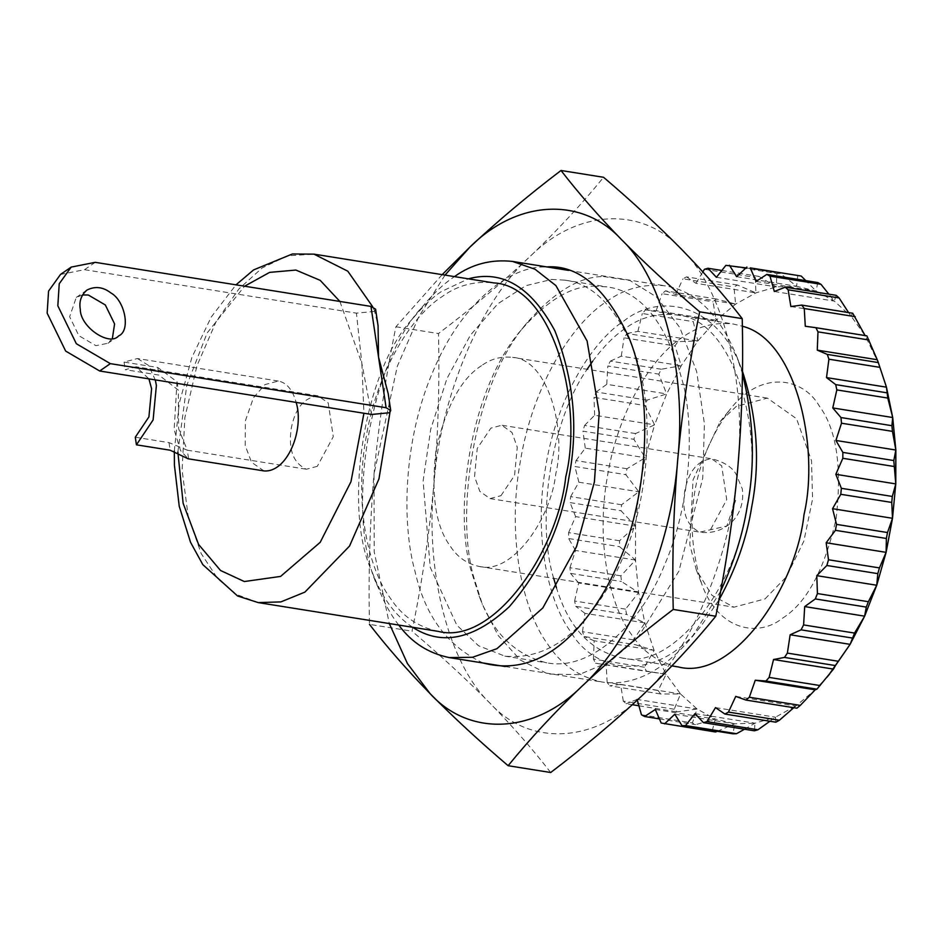<?xml version="1.0" encoding="UTF-8"?>
<svg xmlns="http://www.w3.org/2000/svg" width="943" height="943" viewBox="0 0 943 943"><rect width="100%" height="100%" fill="white"/><g stroke="black" fill="none" stroke-linecap="round" stroke-linejoin="round"><path stroke-width="0.71" stroke-dasharray="4.71 3.54" d="M135.285 437.222L169.009 442.621L187.292 450.188L178.616 428.735L178.31 390.096L158.919 375.078L125.195 369.68L136.11 366.78L148.923 378.874M879.135 364.54L865.238 335.838L848.57 312.581M852.72 313.241L850.798 316.129L834.272 301.076L816.049 291.045L805.817 280.637M866.853 335.838L865.096 335.555M790.859 306.546L850.798 316.129M817.77 282.546L816.049 291.045L796.587 286.271L780.356 273.387L776.843 273.494L776.36 286.896L758.938 276.405L755.367 277.442L755.873 292.884L737.461 285.01L733.937 286.967L735.634 304.106L716.456 299.014L713.061 301.819L716.126 320.266L696.441 318.039L693.258 321.646L697.844 340.977L677.911 341.637L675.011 345.951L681.223 365.731L666.689 393.915L647.075 400.127L644.965 405.514L654.595 424.845L645.224 457.732L626.965 468.742L625.857 474.671L638.824 491.798L621.602 504.764L621.024 510.752L635.547 526.182L619.551 540.763L619.539 546.669L635.476 560.048L620.895 575.855L621.437 581.513L638.611 592.558L625.563 609.154L626.659 614.447L644.871 622.91L633.472 639.861L635.075 644.647L654.112 650.375L644.411 667.22L646.497 671.369L666.1 674.245L680.528 693.954L674.245 709.254L677.121 711.882L697.066 709.006L715.277 719.049L712.142 731.167L715.537 732.004M836.217 295.336L834.272 301.076L828.85 294.157M756.097 281.45L816.049 291.045M647.075 400.127L596.117 391.982L594.019 397.368L644.965 405.514M797.813 275.215L796.587 286.271L776.36 286.896L755.873 292.884L735.634 304.106L716.126 320.266L697.844 340.977L681.223 365.731L661.314 369.232L658.792 374.135L666.689 393.915L654.595 424.845L635.535 433.568L633.896 439.297L645.224 457.732L638.824 491.798L635.547 526.182L635.476 560.048L638.611 592.558L644.871 622.91L654.112 650.375L666.1 674.245L658.12 690.535L660.63 693.977L680.528 693.954L697.066 709.006L692.41 722.916L695.58 724.66L715.277 719.049L734.738 723.811L732.982 733.819M596.117 391.982L606.75 384.331L666.689 393.915M606.75 384.331L607.834 365.99L658.792 374.135M626.965 468.742L576.008 460.597L574.9 466.526L625.857 474.671M576.008 460.597L585.285 448.149L645.224 457.732M585.285 448.149L582.951 431.151L633.896 439.297M674.245 709.254L623.288 701.109L626.164 703.737L632.317 704.716M638.906 705.777L677.121 711.882M623.288 701.109L620.588 684.37L680.528 693.954M620.588 684.37L609.673 685.82L660.63 693.977M661.196 723.022L712.142 731.167M655.338 709.466L715.277 719.049M659.405 718.884L695.58 724.66M805.287 326.254L865.238 335.838M774.321 291.493L834.272 301.076M745.984 267.895L780.356 273.387M725.886 265.348L776.843 273.494M736.636 276.688L796.587 286.271M721.831 270.476L758.938 276.405M704.421 269.297L755.367 277.442M716.421 277.313L776.36 286.896M737.461 285.01L686.504 276.865L682.98 278.822L733.937 286.967M686.504 276.865L695.934 283.301L755.873 292.884M695.934 283.301L702.865 271.867M716.456 299.014L665.499 290.857L662.104 293.674L713.061 301.819M665.499 290.857L675.683 294.522L735.634 304.106M675.683 294.522L682.98 278.822M696.441 318.039L645.484 309.893L642.301 313.5L693.258 321.646M645.484 309.893L656.187 310.683L716.126 320.266M656.187 310.683L662.104 293.674M677.911 341.637L626.954 333.492L624.066 337.806L675.011 345.951M626.954 333.492L637.892 331.394L697.844 340.977M637.892 331.394L642.301 313.5M661.314 369.232L610.369 361.086L607.834 365.99M610.369 361.086L621.284 356.148L681.223 365.731M621.284 356.148L624.066 337.806M635.535 433.568L584.577 425.423L582.951 431.151M584.577 425.423L594.644 415.262L654.595 424.845M594.644 415.262L594.019 397.368M621.602 504.764L570.645 496.619L570.079 502.607L621.024 510.752M570.645 496.619L578.884 482.215L638.824 491.798M578.884 482.215L574.9 466.526M619.551 540.763L568.605 532.618L568.594 538.524L619.539 546.669M568.605 532.618L575.607 516.599L635.547 526.182M575.607 516.599L570.079 502.607M620.895 575.855L569.937 567.71L570.48 573.368L621.437 581.513M569.937 567.71L575.536 550.464L635.476 560.048M575.536 550.464L568.594 538.524M625.563 609.154L574.617 601.009L575.702 606.302L626.659 614.447M574.617 601.009L578.672 582.974L638.611 592.558M578.672 582.974L570.48 573.368M633.472 639.861L582.515 631.716L584.13 636.501L635.075 644.647M582.515 631.716L584.931 613.327L644.871 622.91M584.931 613.327L575.702 606.302M644.411 667.22L593.453 659.074L595.54 663.224L646.497 671.369M593.453 659.074L594.161 640.78L654.112 650.375M594.161 640.78L584.13 636.501M658.12 690.535L607.162 682.39L609.673 685.82M607.162 682.39L606.149 664.662L666.1 674.245M606.149 664.662L595.54 663.224M641.452 714.77L692.41 722.916M637.303 700.107L637.114 699.423L697.066 709.006M637.114 699.423L626.164 703.737M717.21 731.308L734.738 723.811L754.966 723.187L754.412 730.813M674.799 714.228L734.738 723.811M744.51 729.222L754.966 723.187L775.452 717.199L775.889 722.197M695.015 713.603L754.966 723.187M769.924 721.242L775.452 717.199L795.692 705.977L796.894 708.205M715.501 707.615L775.452 717.199M793.782 707.71L815.2 689.816L828.649 675.164M735.752 696.394L795.692 705.977M678.3 666.937C658.19 662.564 642.442 651.566 631.067 633.955C610.404 606.266 595.281 543.722 607.469 476.074C618.632 408.213 653.593 355.546 682.119 337.582C697.384 326.443 714.393 321.905 733.135 323.979L742.365 326.243M782.572 618.172C806.63 602.966 824.453 569.89 836.064 518.933C842.205 466.903 836.571 429.195 819.161 405.808C802.705 377.247 760.706 369.585 729.587 410.005C692.669 460.667 682.308 523.318 701.769 584.13C718.366 630.726 758.42 637.657 782.572 618.172M592.687 361.193C603.591 346.541 614.423 335.637 625.174 328.47C640.438 317.331 657.436 312.805 676.19 314.879C733.89 317.862 764.891 432.754 747.021 505.743C739.324 578.318 676.096 672.123 621.354 657.837C590.283 650.705 568.653 627.354 556.464 587.795M553.706 578.365C535.589 520.465 551.301 419.659 587.124 369.291M398.759 625.068C390.968 615.213 384.025 602.542 377.931 587.029C344.478 518.002 368.407 363.067 422.829 306.251C433.25 293.674 443.528 283.973 453.666 277.159L454.467 276.605M720.617 591.237L691.938 637.15C662.764 671.546 632.824 686.504 602.117 682.037C578.884 676.98 560.696 664.285 547.553 643.928C523.683 611.96 506.226 539.714 520.3 461.563C533.196 383.176 573.58 322.353 606.526 301.595C624.16 288.723 643.798 283.489 665.452 285.882C695.804 291.01 719.58 314.549 736.789 356.489L742.424 373.44M412.645 627.284C395.329 615.862 381.95 597.709 372.485 572.837C342.132 510.187 363.833 369.609 413.223 318.05C422.676 306.64 432.012 297.835 441.206 291.646L468.353 278.833M438.082 631.35C417.643 626.918 401.647 615.744 390.084 597.838C369.09 569.713 353.731 506.167 366.108 437.422C377.448 368.477 412.975 314.974 441.961 296.715C457.473 285.387 474.742 280.79 493.79 282.9M718.979 599.925L701.545 625.362C656.022 684.488 594.597 673.278 570.527 631.515C548.861 602.494 533.019 536.944 545.797 466.031C557.49 394.905 594.137 339.716 624.042 320.879C659.357 292.377 717.953 302.526 742.235 370.682L742.459 371.259M375.585 309.174L374.607 311.402L378.06 325.37M388.363 394.28L389.742 412.716M374.607 311.402L356.419 313.147L84.54 269.686L60.505 274.448M263.934 470.911L251.557 462.27L245.215 445.579L245.369 420.896L253.443 397.781L264.936 384.603L278.291 381.043C286.66 382.658 292.625 389.777 296.161 402.413M371.566 414.46L361.864 363.468L356.419 313.147M765.068 598.899L786.45 576.703L803.884 541.058L812.56 499.095L811.534 460.726L796.552 418.751L767.39 398.111L736.294 406.398L720.016 421.757L693.022 479.869L689.816 544.571L696.323 569.949L712.024 595.387L733.96 607.186L765.068 598.899M481.519 365.672C461.056 378.603 445.886 406.751 436.008 450.094C430.798 494.368 435.595 526.442 450.4 546.339C457.331 557.089 466.926 563.784 479.197 566.46C512.568 575.159 551.113 517.978 555.804 473.74C566.696 429.242 547.8 359.2 512.627 357.373C501.193 356.112 490.831 358.882 481.519 365.672M500.957 495.688L514.572 475.402L517.259 447.206L512.002 432.483L501.77 425.234L490.867 428.146L477.241 448.432L474.553 476.628L479.81 491.35L490.042 498.599L500.957 495.688M278.291 381.043L137.419 358.529L124.063 362.088L157.776 367.475L177.001 381.774L174.149 429.749L180.549 450.565L188.176 458.805M137.419 358.529L148.475 365.389L155.289 379.888M124.063 362.088L125.195 369.68M82.501 294.959L76.3 297.399L69.629 316.742L78.894 335.708L95.891 345.668L107.915 343.276L112.394 338.36M317.308 466.325L306.392 469.237C293.261 463.119 288.204 449.505 291.246 428.405C295.171 408.284 304.129 397.439 318.109 395.871L328.223 402.932L333.268 436.703L317.308 466.325M551.643 279.446L564.928 280.165C591.85 283.254 614.388 305.508 632.529 346.918C658.45 410.641 646.627 506.25 622.781 557.761C614.624 577.67 603.697 596.282 590.012 613.61C564.539 645.083 536.143 659.263 504.823 656.128L478.549 645.743L456.825 625.174L430.197 567.238L423.112 480.871L430.727 429.171L446.958 378.532L470.38 335.201L497.857 303.764L525.864 285.658L551.643 279.446M593.607 286.153L606.891 286.872C642.537 291.422 668.375 325.323 684.394 388.575C696.818 449.846 683.923 521.102 664.744 564.468C644.152 617.854 594.184 672.088 546.787 662.835C514.902 654.89 492.34 632.564 479.091 595.87L472.16 573.945C452.758 515.868 468.754 389.718 521.703 329.39C547.258 300.44 571.222 286.024 593.607 286.153M483.217 663.023C447.878 646.709 425.163 616.239 415.073 571.599C401.683 524.391 402.944 441.006 432.825 371.848C461.728 301.713 510.434 266.669 543.628 266.963L546.551 266.881M445.025 275.097L418.763 316.813L397.298 366.297L374.006 474.176L374.194 551.773L389.318 623.559M603.579 276.547L629.936 280.484L656.422 296.892L679.82 327.586L696.641 371.401L704.409 423.784L702.759 478.184L678.889 571.152L638.093 637.385L609.968 661.656L578.943 674.669L548.036 674.045L520.359 660.065L498.175 635.499L482.368 604.392L475.024 581.183C454.479 519.711 471.417 386.17 527.467 322.317C554.508 291.658 579.886 276.405 603.579 276.547M550.688 772.517C533.184 749.85 512.968 726.758 490.054 703.242C466.75 679.655 440.746 655.633 412.032 631.173C421.993 582.892 429.289 533.75 433.957 483.759C438.153 434.122 439.662 384.049 438.483 333.563C471.594 308.42 502.018 282.829 529.73 256.814C481.048 300.216 440.169 397.086 433.957 483.759C424.751 570.598 448.691 664.273 490.054 703.242C529.53 746.679 594.361 743.485 641.935 695.769C690.606 652.379 731.485 555.51 737.697 468.824C746.903 381.986 722.963 288.31 681.6 249.353C642.124 205.904 577.305 209.098 529.73 256.814C557.042 230.74 581.666 204.23 603.579 177.296M442.173 274.637L395.919 326.761C385.97 375.055 378.662 424.197 374.006 474.176C369.809 523.825 368.3 573.886 369.479 624.372L412.032 631.173M395.919 326.761L438.483 333.563M169.009 442.621L170.141 450.212M258.241 602.601L235.774 594.173L217.857 578.872L201.224 553.624L188.294 517.012L182.082 470.168L184.887 417.49L196.946 365.801L216.1 321.681L238.921 288.923L262.13 267.965L287.474 255.801L313.96 254.138M372.744 306.829L374.772 311.426M339.904 301.454L361.864 363.468L363.927 413.246M177.862 452.051L186.785 385.381L207.165 332.938L244.579 286.212M710.763 529.235L726.735 499.613L721.69 465.83L711.588 458.781C697.596 460.337 688.638 471.182 684.701 491.315C681.671 512.414 686.716 526.017 699.859 532.135L726.794 526.053L735.693 500.25M84.54 269.686L95.219 262.331M157.776 367.475L158.919 375.078M676.19 314.879L733.135 323.979M621.354 657.837L671.887 665.911M568.546 270.393L665.452 285.882M505.212 666.536L602.117 682.037M736.766 356.442L742.224 370.646M691.879 637.22L701.486 625.433M372.485 572.837L377.931 587.029M413.223 318.05L422.829 306.251M174.325 451.049L179.241 403.356L191.865 357.491L211.244 317.001L235.998 284.833M767.39 398.111L512.627 357.373M479.197 566.46L733.96 607.186M490.042 498.599L699.859 532.135C709.961 533.467 718.943 531.439 726.794 526.053C734.845 521.078 744.935 508.194 742.271 488.816L735.87 473.763C731.509 466.691 723.411 461.693 711.588 458.781L501.77 425.234M720.016 421.757L729.623 409.957M696.323 569.949L701.781 584.153M76.3 297.399L86.98 290.043M118.594 335.932L107.915 343.287M177.072 381.762L178.321 390.096M188.541 458.51L187.292 450.188L306.392 469.237M318.121 395.871L136.11 366.78M564.928 280.165L606.891 286.872M504.823 656.128L546.787 662.835M629.346 338.608L632.612 347.13M584.247 620.683L590.012 613.61M479.091 595.87L482.368 604.392M521.703 329.39L527.467 322.317"/><path stroke-width="1.41" d="M148.923 378.874L151.599 388.752L148.911 416.936L135.285 437.222L136.429 444.825L170.141 450.212L188.176 458.805M788.148 289.807L785.271 287.179L836.217 295.336L839.105 297.953L788.148 289.807L790.859 306.546L801.762 305.096L852.72 313.241L865.238 335.838M848.57 312.581L839.105 297.953M750.251 267.895L801.196 276.04L750.251 267.895L756.097 281.45L766.812 274.401L817.77 282.546L820.94 284.291L828.85 294.157M805.817 280.637L801.196 276.04M632.317 704.716L638.906 705.777M637.114 699.423L641.452 714.77L644.623 716.515L655.338 709.466L661.196 723.022L715.537 732.004L717.21 731.308M644.623 716.515L659.405 718.884M828.649 675.164L850.103 644.352L864.637 616.168L866.275 607.092L815.318 598.935L817.428 593.56L868.373 601.705L876.742 585.249L886.102 552.35L886.373 538.477L887.493 532.536L892.502 518.296L891.748 502.442L892.314 496.454L895.779 483.9L893.799 460.549L895.85 450.035L892.455 431.364L891.913 425.694L892.715 417.525L886.455 387.172L877.768 360.957L866.853 335.838L815.895 327.692L817.982 331.853L868.939 339.999M866.275 607.092L868.373 601.705M815.318 598.935L804.697 606.585L803.601 624.926L801.078 629.841L790.151 634.769L787.37 653.11L784.482 657.424L835.439 665.569L850.103 644.352L854.558 633.071L864.637 616.168L876.742 585.249L877.815 573.639L879.442 567.91L886.102 552.35L892.502 518.296L895.779 483.9L895.85 450.035L892.715 417.525L887.776 398.052L886.455 387.172L877.768 360.957M804.697 606.585L864.637 616.168M803.601 624.926L854.558 633.071M886.373 538.477L835.427 530.32L836.535 524.391L887.493 532.536M835.427 530.32L826.162 542.767L886.102 552.35M826.162 542.767L828.496 559.765L879.442 567.91M879.878 367.346L828.921 359.2L827.306 354.415L878.263 362.56M828.921 359.2L826.504 377.589L886.455 387.172M826.504 377.589L835.734 384.626L886.691 392.771M817.982 331.853L817.275 350.136L877.214 359.719M817.275 350.136L827.306 354.415M855.23 316.671L804.273 308.526L801.762 305.096M804.273 308.526L805.287 326.254L815.895 327.692M820.94 284.291L769.983 276.146L766.812 274.401M769.983 276.146L774.321 291.493L785.271 287.179M745.984 267.895L725.886 265.348L716.421 277.313L707.981 268.26L704.421 269.297L702.865 271.867M729.41 265.242L736.636 276.688L746.856 267.069M707.981 268.26L721.831 270.476M736.507 733.713L732.982 733.819L682.037 725.674L685.549 725.568L736.507 733.713L744.51 729.222M682.037 725.674L674.799 714.228L664.579 723.859M757.972 729.764L754.412 730.813L703.454 722.656L707.026 721.619L757.972 729.764L769.924 721.242M703.454 722.656L695.015 713.603L685.549 725.568M779.413 720.24L775.889 722.197L724.931 714.051L728.456 712.095L779.413 720.24L793.782 707.71M724.931 714.051L715.501 707.615L707.026 721.619M800.289 705.388L796.894 708.205L745.937 700.06L749.331 697.242L800.289 705.388L815.2 689.816L816.909 689.168L833.482 669.106L835.439 665.569M745.937 700.06L735.752 696.394L728.456 712.095M816.909 689.168L765.952 681.023L769.134 677.416L820.092 685.561M765.952 681.023L755.26 680.233L815.2 689.816M755.26 680.233L749.331 697.242M787.37 653.11L838.327 661.267M784.482 657.424L773.543 659.522L833.482 669.106M773.543 659.522L769.134 677.416M801.078 629.841L852.024 637.987M790.151 634.769L850.103 644.352M877.815 573.639L826.858 565.494L828.496 559.765M826.858 565.494L816.791 575.666L876.742 585.249M816.791 575.666L817.428 593.56M891.748 502.442L840.791 494.297L841.368 488.309L892.314 496.454M840.791 494.297L832.551 508.701L892.502 518.296M832.551 508.701L836.535 524.391M893.787 466.443L842.83 458.298L842.853 452.404L893.799 460.549M842.83 458.298L835.828 474.317L895.779 483.9M835.828 474.317L841.368 488.309M892.455 431.364L841.498 423.207L840.956 417.549L891.913 425.694M841.498 423.207L835.899 440.452L895.85 450.035M835.899 440.452L842.853 452.404M887.776 398.052L836.83 389.907L835.734 384.626M836.83 389.907L832.775 407.942L840.956 417.549M742.365 326.243C795.786 339.185 819.903 446.841 803.966 514.854C796.269 587.418 733.041 681.223 678.3 666.937L671.887 665.911M556.464 587.795L553.706 578.365M587.124 369.291L592.687 361.193M454.467 276.605C471.913 264.111 491.291 259.054 512.591 261.447L535.023 269.226L555.899 285.588L587.1 340.989L599.206 412.704L594.408 481.92L576.527 546.634L542.85 607.929L496.949 648.678L472.573 657.271L449.257 657.589C428.37 653.287 411.537 642.454 398.759 625.068M742.424 373.44C753.799 419.765 755.414 464.074 747.269 506.356C742.825 534.103 733.937 562.405 720.617 591.237M468.353 278.833C502.407 269.615 531.239 286.92 554.849 330.734C573.827 379.18 578.519 428.087 568.912 477.453C561.663 525.734 541.789 568.829 509.279 606.75C474.023 639.389 441.807 646.238 412.645 627.284M235.998 284.833L253.62 269.898L292.413 253.973L313.96 254.138L493.79 282.9C552.421 285.929 583.917 402.661 565.765 476.828C557.938 550.559 493.696 645.872 438.082 631.35L258.241 602.601L237.589 595.988L202.816 564.633L190.557 542.319L179.241 506.285L174.431 465.3L174.325 451.049M742.459 371.259C757.253 417.266 760.353 462.412 751.748 506.674C746.88 537.852 735.964 568.935 718.979 599.925M378.06 325.37L378.532 357.067L388.363 394.28M389.742 412.716L371.566 414.46L99.675 371L110.355 363.644L386.111 407.73L390.72 410.488L389.742 412.716M296.161 402.413C304.542 429.902 287.143 472.938 263.934 470.911L188.176 458.793M832.775 407.942L892.715 417.525M155.289 379.888L156.397 385.439L153.108 419.965L136.429 444.825M80.308 309.387C78.906 301.607 81.122 295.159 86.98 290.043C95.16 285.988 103.082 286.92 110.744 292.849C124.9 300.428 131.042 330.804 118.594 335.932C109.588 346.765 80.167 327.056 80.308 309.387M110.355 363.644L76.348 343.724L57.829 305.803L59.232 283.749L71.173 267.105L95.219 262.331L370.964 306.416L375.585 309.174L378.002 325.382M112.394 338.36L114.586 323.932L105.333 304.966L88.324 295.006L82.501 294.959M71.173 267.105L60.505 274.448L48.565 291.104L47.15 313.147L65.668 351.079L99.675 371M546.551 266.881C578.896 264.759 606.467 288.593 629.264 338.384C656.693 405.844 644.175 507.051 618.938 561.568C610.298 582.644 598.734 602.353 584.247 620.683C553.388 658.414 519.711 672.536 483.217 663.023M389.318 623.559L407.423 663.554L430.114 693.647C469.579 737.096 534.41 733.902 581.984 686.186C630.667 642.784 671.546 545.914 677.758 459.241C686.964 372.402 663.012 278.727 621.649 239.77C582.185 196.321 517.353 199.515 469.779 247.231L445.025 275.097M369.479 624.372C386.984 647.039 407.199 670.131 430.114 693.647C453.418 717.234 479.421 741.257 508.124 765.704C530.049 738.77 554.661 712.26 581.984 686.186C609.697 660.171 640.108 634.58 673.231 609.437C672.017 559.352 673.526 509.291 677.758 459.241C682.378 409.663 689.675 360.521 699.671 311.827C670.956 287.367 644.953 263.356 621.649 239.77C598.734 216.242 578.53 193.15 561.014 170.483C527.903 195.637 497.491 221.216 469.779 247.231L442.173 274.637M561.014 170.483L603.579 177.296C632.293 201.743 658.297 225.766 681.6 249.353C704.515 272.869 724.719 295.961 742.224 318.628C743.438 368.701 741.929 418.763 737.697 468.824C733.088 518.402 725.78 567.533 715.784 616.239C693.871 643.173 669.247 669.683 641.935 695.769C614.223 721.784 583.8 747.363 550.688 772.517L508.124 765.704M673.231 609.437L715.784 616.239M699.671 311.827L742.224 318.628M389.907 412.739L378.956 478.879L349.535 546.068L304.872 592.133L280.861 601.905L258.241 602.601M313.96 254.138L347.802 271.195L372.744 306.829M363.927 413.246L350.973 481.72L320.196 542.331L280.578 576.421L244.32 581.536L220.521 570.48L198.572 544.429L183.119 503.208L177.862 452.051M244.579 286.212L269.639 272.374L295.878 270.063L320.207 280.354L339.904 301.454M370.964 306.416L386.111 407.73M829.675 673.927L826.834 677.404M512.591 261.447L568.546 270.393M449.257 657.589L505.212 666.536M390.72 410.488L388.304 394.292"/></g></svg>
